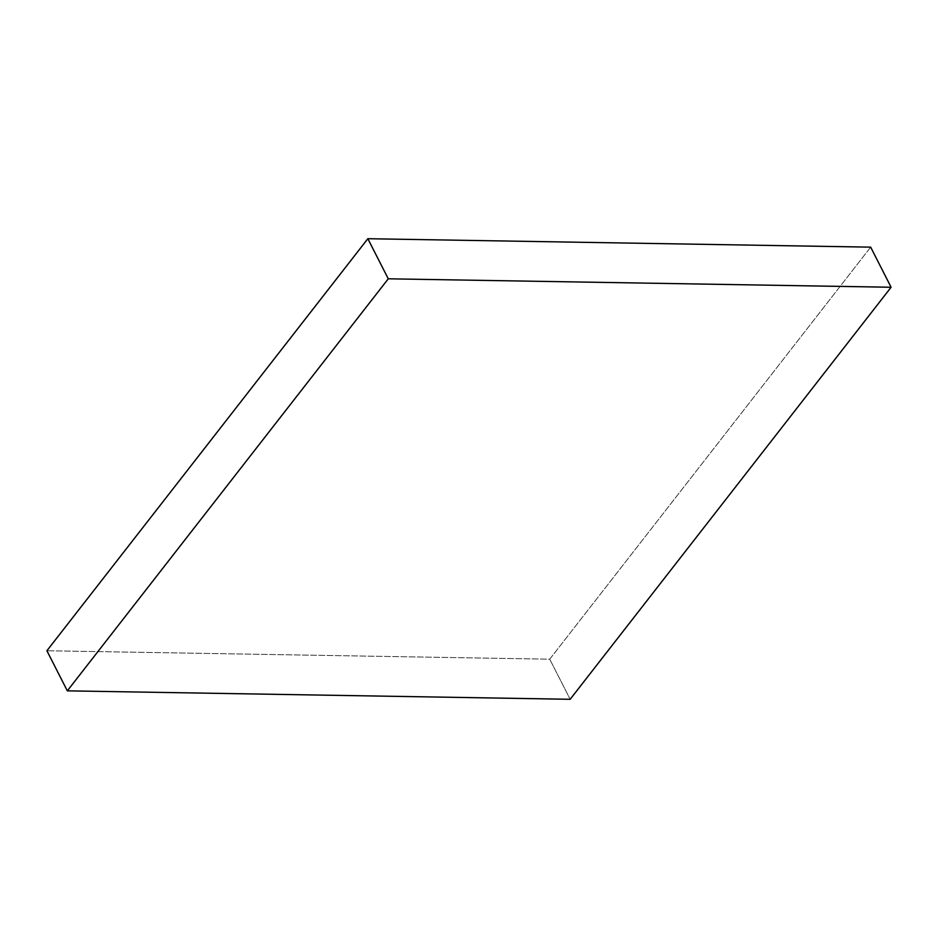<?xml version="1.0" encoding="UTF-8"?>
<svg xmlns="http://www.w3.org/2000/svg" width="938" height="938" viewBox="0 0 938 938"><rect width="100%" height="100%" fill="white"/><g stroke="black" fill="none" stroke-linecap="round" stroke-linejoin="round"><path stroke-width="0.7" stroke-dasharray="4.69 3.52" d="M870.675 247.151L549.727 659.191L570.163 699.291L549.727 659.191L46.9 650.749L549.727 659.191L870.675 247.151"/><path stroke-width="1.41" d="M891.1 287.251L870.675 247.151L891.1 287.251L388.273 278.809L67.325 690.849L570.163 699.291L891.1 287.251L388.273 278.809L367.837 238.709L388.273 278.809L67.325 690.849L46.9 650.749L67.325 690.849L570.163 699.291L891.1 287.251M46.9 650.749L367.837 238.709L870.675 247.151L367.837 238.709L46.9 650.749"/></g></svg>
